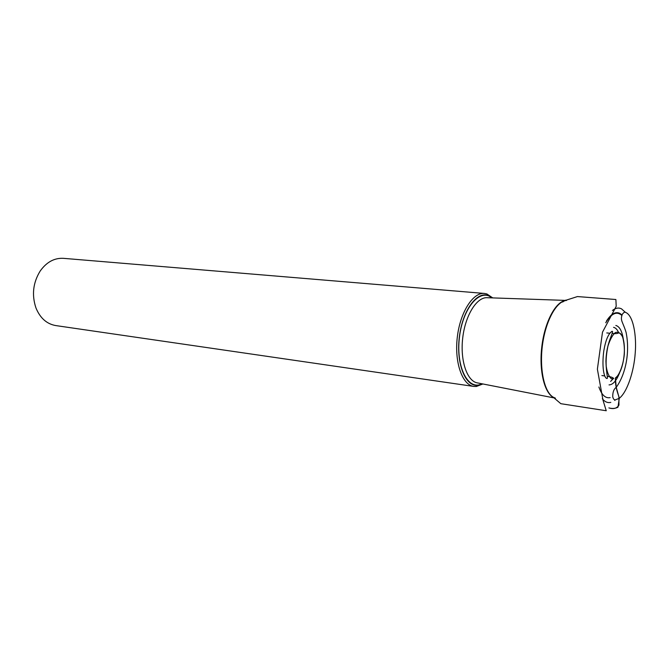 <?xml version="1.0" encoding="UTF-8"?>
<svg xmlns="http://www.w3.org/2000/svg" width="669" height="669" viewBox="0 0 669 669"><rect width="100%" height="100%" fill="white"/><g stroke="black" fill="none" stroke-linecap="round" stroke-linejoin="round"><path stroke-width="1" d="M614.702 400.405L615.329 399.903M625.356 312.298L621.501 308.844C618.641 307.431 615.622 307.966 612.428 310.466M602.334 398.757C604.876 401.91 607.703 403.123 610.805 402.378M564.519 300.364L487.417 297.722C476.947 296.668 465.256 315.191 462.705 338.062C460.021 360.917 467.23 381.606 477.666 382.944L553.38 397.779M492.192 297.889L487.944 295.439C476.387 291.258 462.17 311.419 459.269 337.669C456.166 363.903 465.465 386.749 477.666 385.285L482.357 383.864M492.744 297.906L486.881 293.95L484.431 293.448C472.95 292.186 460.063 312.39 457.278 337.444C454.335 362.473 462.329 385.068 473.794 386.431L476.295 386.498L482.901 383.964M484.431 293.448L63.43 258.334C54.34 257.849 46.596 262.072 40.207 270.995C33.024 282.669 31.61 294.996 35.975 307.991C40.182 318.126 46.771 323.98 55.736 325.569L473.794 386.431M615.405 378.253C615.196 383.805 616.366 389.902 618.9 396.541L618.942 405.13C616.902 408.433 613.54 409.353 608.865 407.906C612.269 408.826 615.296 408.583 617.972 407.187L619.277 398.323L616.249 387.318C625.624 374.356 630.173 352.254 626.067 332.317C622.63 321.179 619.979 320.719 622.262 314.371C623.55 312.632 624.537 311.938 625.239 312.281C633.359 314.773 636.737 336.072 635.19 353.441C633.944 371.228 627.338 392.017 619.277 398.323L615.221 399.886C614.134 399.962 613.297 398.933 612.737 396.809C612.653 392.226 613.824 389.057 616.249 387.318L615.405 378.253C619.36 375.184 623.215 365.249 624.302 354.528C624.637 348.039 624.068 342.177 622.596 336.933C620.489 333.003 618.089 331.548 615.388 332.568C612.67 334.768 610.212 339.208 607.996 345.881C606.44 353.19 605.846 359.981 606.206 366.244C607.143 372.482 608.907 376.672 611.499 378.796L613.716 378.478C612.603 377.349 610.513 376.647 607.452 376.363M613.565 327.342C615.622 327.751 617.328 329.566 618.691 332.786M613.448 378.453L610.638 381.405M609.033 384.909C612.98 384.775 616.534 380.678 619.67 372.591M623.416 339.869C622.178 331.289 619.653 326.489 615.831 325.469M621.877 315.459C616.785 310.893 611.407 313.326 605.738 322.759M610.153 397.612C605.453 398.557 601.699 395.019 598.889 386.991M606.423 321.137C610.973 313.962 615.43 311.361 619.795 313.343L622.036 314.982M566.551 300.44C556.851 300.941 546.121 319.715 542.684 343.473C539.172 367.206 543.746 390.729 552.561 396.75M553.004 397.052L555.454 398.189C545.335 396.023 538.788 372.859 541.756 347.219C544.608 321.563 556.19 300.373 566.534 300.431L564.979 300.381M482.014 383.797C468.283 391.122 455.848 367.34 459.394 337.686C462.63 307.991 480.125 287.637 491.849 297.872M606.766 332.936L609.66 333.212M612.369 333.405C615.38 333.831 617.571 333.622 618.942 332.786C627.514 335.453 625.699 370.358 615.388 377.993M604.776 375.961L601.883 375.552M554.492 398.314L560.831 403.691L606.239 410.741L602.995 400.162L597.384 369.188L602.493 332.175L616.208 306.327L615.881 299.511L577.447 296.568L563.791 300.933L562.596 302.028L565.706 300.105M612.628 331.69L612.135 331.239C608.397 333.605 605.629 340.111 603.814 350.757C601.749 365.968 603.747 377.567 606.758 378.47C608.414 378.897 606.44 375.953 605.922 361.168C606.348 345.028 611.349 337.059 612.628 331.69M553.84 397.871L555.429 398.18M619.795 313.343L621.944 315.25M487.944 295.439L486.881 293.95M477.666 385.285L476.295 386.498M490.41 297.822L487.525 297.722M477.775 382.961L480.61 383.513"/></g></svg>
